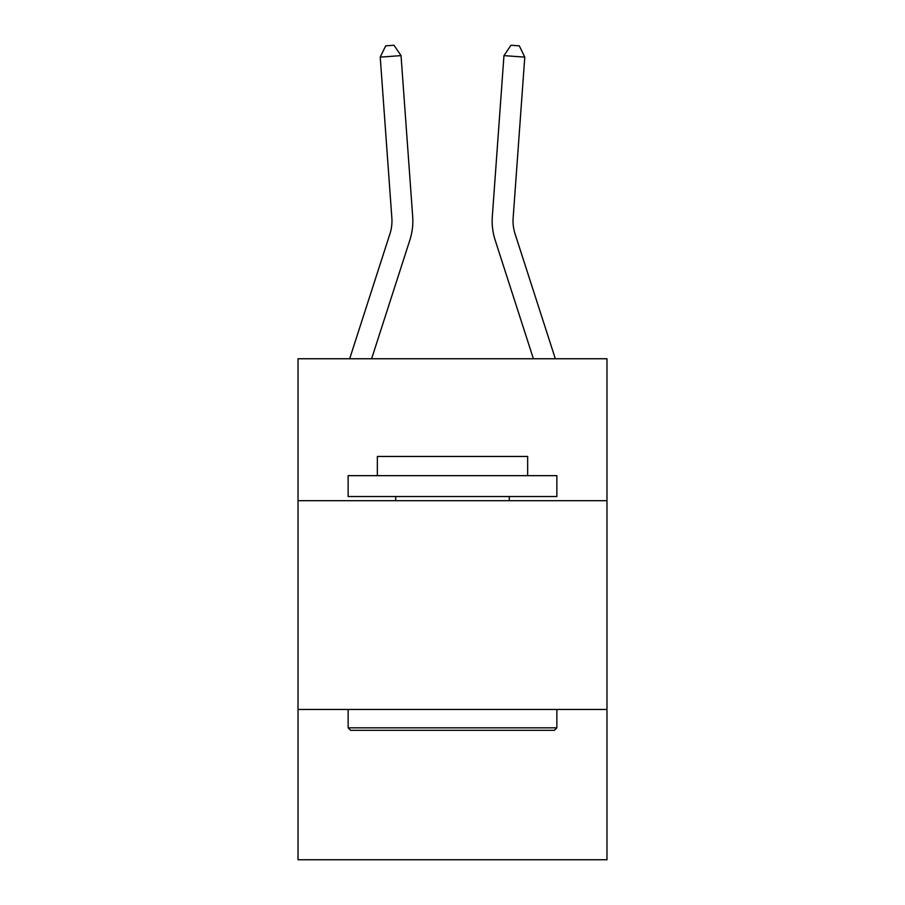 <?xml version="1.0" encoding="UTF-8"?>
<svg xmlns="http://www.w3.org/2000/svg" width="905" height="905" viewBox="0 0 905 905"><rect width="100%" height="100%" fill="white"/><g stroke="black" fill="none" stroke-linecap="round" stroke-linejoin="round"><path stroke-width="1.36" d="M606.972 500.703L606.972 358.753L298.028 358.753L298.028 500.703L606.972 500.703L606.972 859.75L298.028 859.75L298.028 500.703M606.972 709.452L298.028 709.452M349.669 358.753L389.953 233.795A41.754 41.754 -107.4 0 0 391.854 217.969L380.224 57.128L401.039 55.624L412.68 216.465A62.626 62.626 0 0 1 409.818 240.198L371.604 358.753M555.331 358.753L515.047 233.795A41.754 41.754 107.4 0 1 513.146 217.969L524.776 57.128L503.961 55.624L492.32 216.465A62.626 62.626 0 0 0 495.182 240.198L533.396 358.753M389.953 233.795A41.754 41.754 0 0 0 391.854 217.969A41.754 41.754 0 0 1 389.953 233.795A41.754 41.754 0 0 0 391.854 217.969A41.754 41.754 0 0 1 389.953 233.795A41.754 41.754 0 0 0 391.854 217.969A41.754 41.754 0 0 1 389.953 233.795A41.754 41.754 0 0 0 391.854 217.969A41.754 41.754 0 0 1 389.953 233.795A41.754 41.754 0 0 0 391.854 217.969A41.754 41.754 0 0 1 389.953 233.795A41.754 41.754 0 0 0 391.854 217.969A41.754 41.754 0 0 1 389.953 233.795A41.754 41.754 0 0 0 391.854 217.969A41.754 41.754 0 0 1 389.953 233.795M515.047 233.795A41.754 41.754 0 0 1 513.146 217.969A41.754 41.754 0 0 0 515.047 233.795A41.754 41.754 0 0 1 513.146 217.969A41.754 41.754 0 0 0 515.047 233.795A41.754 41.754 0 0 1 513.146 217.969A41.754 41.754 0 0 0 515.047 233.795A41.754 41.754 0 0 1 513.146 217.969A41.754 41.754 0 0 0 515.047 233.795A41.754 41.754 0 0 1 513.146 217.969A41.754 41.754 0 0 0 515.047 233.795A41.754 41.754 0 0 1 513.146 217.969A41.754 41.754 0 0 0 515.047 233.795A41.754 41.754 0 0 1 513.146 217.969A41.754 41.754 0 0 0 515.047 233.795M503.961 55.624L492.32 216.465L503.961 55.624L492.32 216.465L503.961 55.624L492.32 216.465L503.961 55.624L492.32 216.465L503.961 55.624L492.32 216.465L503.961 55.624L492.32 216.465L503.961 55.624L492.32 216.465L503.961 55.624L510.986 45.25L519.312 45.85L524.776 57.128M350.631 730.324L348.131 727.824L556.869 727.824L554.369 730.324L350.631 730.324M556.869 475.657L556.869 496.528L348.131 496.528L348.131 475.657L556.869 475.657M377.351 475.657L377.351 456.448L527.649 456.448L527.649 475.657M556.869 709.452L556.869 727.824M348.131 709.452L348.131 727.824M509.277 496.528L509.277 500.703M395.723 496.528L395.723 500.703M380.224 57.128L385.688 45.85L394.014 45.25L401.039 55.624"/></g></svg>
